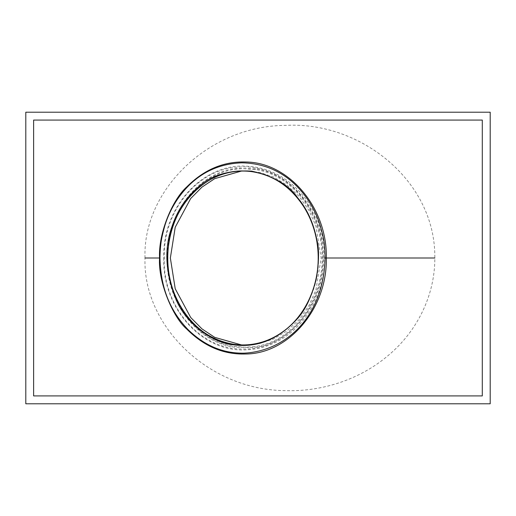 <?xml version="1.0" encoding="UTF-8"?>
<svg xmlns="http://www.w3.org/2000/svg" width="516" height="516" viewBox="0 0 516 516"><rect width="100%" height="100%" fill="white"/><g stroke="black" fill="none" stroke-linecap="round" stroke-linejoin="round"><path stroke-width="0.39" stroke-dasharray="2.58 1.94" d="M490.2 112.217L25.8 112.217L25.8 403.783L490.2 403.783L490.2 112.217M482.292 120.067L33.624 120.067L33.624 395.92L482.292 395.92L482.292 120.067M241.494 344.94L245.771 345.075L259.49 343.624L273.525 338.967L287.031 330.885L299.093 319.572L308.884 305.653L315.882 290.05L321.178 258L315.882 225.95L308.884 210.347L299.093 196.428L287.031 185.115L273.525 177.033L259.49 172.376L245.771 170.925L241.436 171.067M163.824 258C161.934 308.349 202.84 353.525 247.545 349.751C289.986 347.487 324.719 307.53 324.719 258C324.719 208.483 290.005 168.532 247.57 166.249C202.859 162.463 161.934 207.638 163.824 258L164.256 258C162.946 210.089 198.783 167.494 240.617 167.068C283.903 164.243 324.164 207 323.526 258C324.441 307.046 285.896 349.958 243.758 348.984C200.498 350.461 162.45 306.478 164.256 258M252.588 346.804C292.617 343.172 325.222 298.899 321.887 252.679C320.404 211.386 290.947 174.453 255.252 169.564L244.713 168.732C207.206 167.848 172.441 202.833 168.119 245.9C161.469 292.933 193.126 341.173 234.193 346.436L244.713 347.268L252.588 346.804M252.84 347.513L234.296 347.145C198.396 342.218 168.629 305.137 167.113 263.392C163.707 216.894 196.609 172.144 236.921 168.493L255.53 168.803C291.366 173.518 322.048 211.728 322.771 254.182C325.338 300.435 292.701 343.914 252.84 347.513M243.133 170.957L252.092 171.576C289.773 175.898 320.359 216.933 318.482 260.593C318.185 306.188 282.607 346.062 243.133 345.049L234.161 344.43M145.015 258C142.455 190.591 208.47 125.633 285.851 125.369C360.729 121.344 435.788 181.077 434.827 258C434.969 295.178 417.328 330.943 388.806 354.989C361.032 378.892 323.158 391.779 285.851 390.631C208.438 390.373 142.539 325.544 145.015 258M25.8 112.217L25.8 403.783L490.2 403.783L490.2 112.217L25.8 112.217M323.526 258L324.719 258M255.252 169.564L255.523 168.855"/><path stroke-width="0.77" d="M490.2 112.217L25.8 112.217L25.8 403.783L490.2 403.783L490.2 112.217M241.436 171.067L214.675 178.671L201.937 187.14L190.701 198.505L175.221 227.24L170.357 258L175.221 288.773L190.72 317.521L201.969 328.885L214.714 337.354L241.494 344.94M145.015 258L159.56 258C157.915 281.613 172.918 317.405 186.786 329.105C204.001 346.378 223.589 354.673 245.558 354.002C288.741 353.86 327.486 308.252 326.312 258L434.827 258M159.992 258C160.702 291.875 172.699 313.431 187.863 329.421C204.355 345.565 223.015 353.479 243.849 353.17C284.38 351.351 323.577 318.23 325.119 258C324.732 240.65 322.913 235.748 320.159 225.537C317.372 216.417 313.154 207.645 307.491 199.221C296.835 183.799 276.828 163.443 241.869 162.824C207.051 164.062 187.798 184.193 177.123 199.744C171.499 208.27 167.345 217.126 164.656 226.311C161.934 236.496 160.25 242.468 159.992 258L159.56 258C158.219 233.555 172.363 199.692 186.805 186.869C204.02 169.616 223.602 161.321 245.564 161.998C288.741 162.147 327.486 207.748 326.312 258L325.119 258M234.161 344.43C194.861 340.012 163.649 295.533 168.048 250.221C170.68 206.613 205.278 170.08 243.133 170.957M233.703 344.856C213.108 343.385 186.508 323.777 176.543 300.622C165.326 273.448 163.849 248.648 172.105 226.227C177.188 210.967 185.528 198.267 197.138 188.127C210.135 175.479 228.33 169.816 251.724 171.144C273.661 176.175 288.96 185.038 297.635 197.731C307.143 208.993 313.547 223.028 316.843 239.843C319.288 248.706 319.082 261.799 316.224 279.117C311.406 297.571 304.788 311.129 296.371 319.804C278.001 339.528 257.11 347.881 233.703 344.856M33.624 120.067L33.624 395.92L482.292 395.92L482.292 120.067L33.624 120.067L33.624 395.92L482.292 395.92L482.292 120.067L33.624 120.067M252.092 171.57L251.724 171.144L252.092 171.57M234.038 344.34C212.618 340.715 195.648 329.498 183.128 310.677C176.369 300.364 171.802 288.883 169.422 276.228C167.597 266.34 167.268 256.407 168.416 246.429C171.473 222.802 181.122 203.607 197.364 188.856C206.619 180.755 216.933 175.369 228.317 172.712C236.109 170.931 243.971 170.583 251.911 171.66C273.293 175.027 290.514 186.631 303.576 206.471C310.432 217.3 314.908 229.323 317.017 242.533C318.449 251.763 318.598 261.031 317.456 270.345C314.038 297.358 300.067 319.514 283.226 331.466C274.796 337.612 265.675 341.676 255.859 343.669C248.622 345.12 241.346 345.339 234.038 344.34"/></g></svg>
